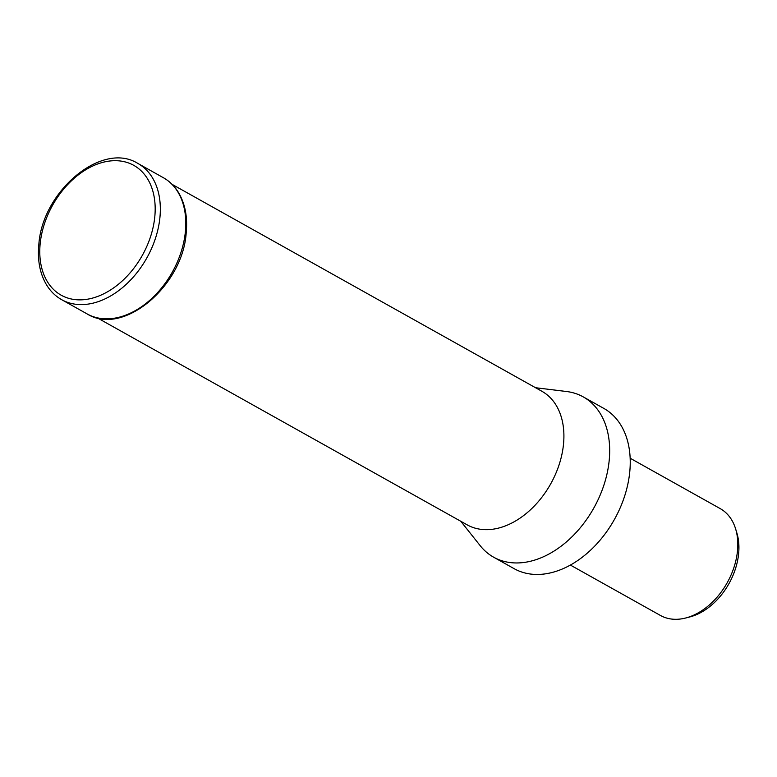 <?xml version="1.0" encoding="UTF-8"?>
<svg xmlns="http://www.w3.org/2000/svg" width="777" height="777" viewBox="0 0 777 777"><rect width="100%" height="100%" fill="white"/><g stroke="black" fill="none" stroke-linecap="round" stroke-linejoin="round"><path stroke-width="1.17" d="M97.154 317.783L467.181 524.854A76.525 52.865 -60.8 0 0 497.406 528.37A76.525 52.865 -60.8 0 0 559.217 464.423A76.525 52.865 -60.8 0 0 541.919 391.297L171.882 184.236M460.78 521.27L480.225 545.716A91.822 63.442 -60.8 0 0 493.599 557.177A91.822 63.442 -60.8 0 0 529.875 561.392A91.822 63.442 -60.8 0 0 604.05 484.663A91.822 63.442 -60.8 0 0 583.284 396.911A91.822 63.442 -60.8 0 0 566.52 391.511L535.518 387.723M493.599 557.177L514.16 568.686A91.822 63.442 -60.8 0 0 550.437 572.892A91.822 63.442 -60.8 0 0 624.611 496.173A91.822 63.442 -60.8 0 0 603.846 408.42L583.284 396.911M570.376 565.064L660.421 615.452A61.218 42.298 -60.8 0 0 684.605 618.269A61.218 42.298 -60.8 0 0 685.751 617.987A61.218 42.298 -60.8 0 0 735.615 528.875A61.218 42.298 -60.8 0 0 720.211 508.614L630.166 458.226M685.751 617.987L689.879 616.919A57.683 39.85 -60.8 0 0 736.858 532.954L735.615 528.875M159.907 217.686A78.05 53.924 -60.8 0 0 137.908 163.461C102.02 140.792 42.308 191.268 38.85 244.434C37.306 260.373 39.957 273.98 46.795 285.276C50.67 291.472 55.633 296.28 61.674 299.689A78.05 53.924 -60.8 0 0 92.512 303.273A78.05 53.924 -60.8 0 0 159.907 217.686M104.419 161.956A74.378 51.389 -60.8 0 0 40.19 243.512A74.378 51.389 -60.8 0 0 90.54 298.601A74.378 51.389 -60.8 0 0 154.769 217.045A74.378 51.389 -60.8 0 0 104.419 161.956M87.131 313.927A78.05 53.924 -60.8 0 0 117.958 317.511A78.05 53.924 -60.8 0 0 185.363 231.934A78.05 53.924 -60.8 0 0 163.364 177.71C169.405 181.119 174.369 185.926 178.244 192.123C185.081 203.409 187.733 217.026 186.189 232.954C182.731 286.13 123.019 336.606 87.131 313.927L61.674 299.689M137.908 163.461L163.364 177.71"/></g></svg>
